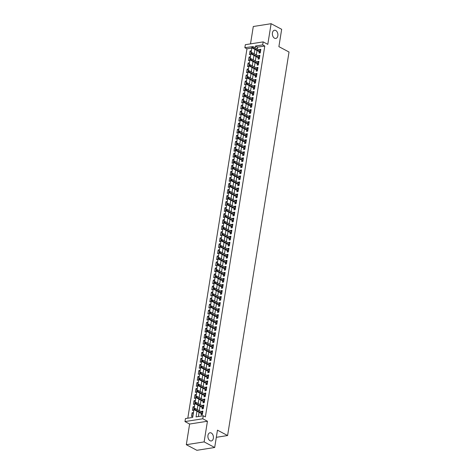 <?xml version="1.0" encoding="UTF-8"?>
<svg xmlns="http://www.w3.org/2000/svg" width="474" height="474" viewBox="0 0 474 474"><rect width="100%" height="100%" fill="white"/><g stroke="black" fill="none" stroke-linecap="round" stroke-linejoin="round"><path stroke-width="0.71" d="M274.517 38.198A4.147 2.731 -98.9 0 1 272.36 33.82A4.147 2.731 -98.9 0 1 274.487 30.247A4.147 2.731 -98.9 0 1 275.75 30.484A4.147 2.731 -98.9 0 1 277.906 34.863A4.147 2.731 -98.9 0 1 275.773 38.435A4.147 2.731 -98.9 0 1 274.517 38.198M210.041 440.719A4.147 2.731 -98.9 0 1 207.885 436.341A4.147 2.731 -98.9 0 1 210.018 432.762A4.147 2.731 -98.9 0 1 211.28 432.999A4.147 2.731 -98.9 0 1 213.43 437.378A4.147 2.731 -98.9 0 1 211.303 440.956A4.147 2.731 -98.9 0 1 210.041 440.719M251.836 48.058L246.966 48.822L244.857 47.702L245.336 44.686L263.153 41.89L262.667 44.906L255.45 46.037L255.172 47.761M216.316 437.318L227.597 435.541L289.027 52.022L278.89 46.642L281.669 29.305L271.11 23.7L253.294 26.503L250.509 43.875M227.597 435.541L217.459 430.161L214.686 447.497L196.87 450.3L186.312 444.695L204.122 441.898L207.434 421.244L202.783 418.779L184.973 421.576L185.453 418.56L192.675 417.428L193.961 409.394M207.434 421.244L189.618 424.04L186.312 444.695M189.618 424.04L184.973 421.576M246.966 48.822L187.805 418.192M214.686 447.497L204.122 441.898M259.296 51.719L259.071 53.094L260.279 52.904L260.854 49.284L259.651 49.474L259.556 50.084M258.33 57.751L258.105 59.126L259.314 58.936L259.888 55.316L258.686 55.505L258.591 56.116M257.364 63.783L257.139 65.151L258.348 64.968L258.923 61.347L257.72 61.537L257.625 62.147M256.398 69.808L256.173 71.183L257.382 70.993L257.957 67.379L256.754 67.569L256.659 68.179M255.427 75.84L255.208 77.215L256.416 77.025L256.991 73.405L255.788 73.594L255.693 74.205M254.461 81.872L254.242 83.246L255.45 83.057L256.025 79.436L254.822 79.626L254.728 80.236M253.495 87.903L253.276 89.272L254.479 89.088L255.059 85.468L253.857 85.658L253.762 86.268M252.529 93.929L252.31 95.304L253.513 95.114L254.094 91.5L252.891 91.689L252.796 92.3M251.564 99.961L251.344 101.335L252.547 101.146L253.128 97.526L251.925 97.715L251.83 98.325M250.598 105.992L250.379 107.367L251.581 107.177L252.162 103.557L250.959 103.747L250.864 104.357M249.632 112.024L249.413 113.399L250.616 113.209L251.196 109.589L249.994 109.778L249.899 110.389M248.666 118.056L248.447 119.424L249.65 119.235L250.231 115.62L249.028 115.81L248.933 116.42M247.701 124.081L247.481 125.456L248.684 125.266L249.265 121.646L248.062 121.836L247.967 122.446M246.735 130.113L246.516 131.488L247.718 131.298L248.299 127.678L247.096 127.867L247.001 128.478M245.769 136.145L245.55 137.519L246.753 137.33L247.333 133.709L246.13 133.899L246.036 134.509M244.803 142.176L244.584 143.545L245.787 143.355L246.367 139.741L245.165 139.931L245.064 140.541M243.837 148.202L243.618 149.577L244.821 149.387L245.402 145.773L244.199 145.956L244.098 146.567M242.872 154.234L242.652 155.608L243.855 155.419L244.436 151.798L243.233 151.988L243.132 152.598M241.906 160.265L241.687 161.64L242.889 161.45L243.47 157.83L242.267 158.02L242.167 158.63M240.94 166.297L240.721 167.666L241.924 167.476L242.504 163.862L241.302 164.051L241.201 164.662M239.974 172.323L239.755 173.697L240.958 173.508L241.539 169.893L240.336 170.077L240.235 170.687M239.009 178.354L238.789 179.729L239.992 179.539L240.573 175.919L239.37 176.109L239.269 176.719M238.043 184.386L237.824 185.761L239.026 185.571L239.607 181.951L238.404 182.14L238.304 182.751M237.077 190.418L236.858 191.786L238.061 191.597L238.641 187.982L237.438 188.172L237.338 188.782M236.111 196.443L235.892 197.818L237.095 197.628L237.675 194.014L236.473 194.204L236.372 194.814M235.145 202.475L234.926 203.85L236.129 203.66L236.71 200.04L235.507 200.229L235.406 200.84M234.18 208.507L233.96 209.881L235.163 209.692L235.744 206.072L234.541 206.261L234.44 206.871M233.214 214.538L232.995 215.907L234.197 215.723L234.778 212.103L233.575 212.293L233.475 212.903M232.248 220.564L232.029 221.939L233.232 221.749L233.812 218.135L232.61 218.324L232.509 218.935M231.282 226.596L231.063 227.97L232.266 227.781L232.847 224.161L231.644 224.35L231.543 224.96M230.317 232.627L230.097 234.002L231.3 233.812L231.881 230.192L230.678 230.382L230.577 230.992M229.351 238.659L229.132 240.034L230.334 239.844L230.915 236.224L229.712 236.413L229.612 237.024M228.385 244.691L228.166 246.059L229.369 245.87L229.949 242.255L228.746 242.445L228.646 243.055M227.419 250.716L227.2 252.091L228.403 251.901L228.983 248.281L227.781 248.471L227.68 249.081M226.453 256.748L226.234 258.123L227.437 257.933L228.018 254.313L226.815 254.502L226.714 255.113M225.488 262.78L225.269 264.154L226.471 263.965L227.052 260.344L225.849 260.534L225.748 261.144M224.522 268.811L224.303 270.18L225.506 269.99L226.086 266.376L224.883 266.566L224.783 267.176M223.556 274.837L223.337 276.212L224.54 276.022L225.12 272.402L223.918 272.591L223.817 273.202M222.59 280.869L222.371 282.243L223.574 282.054L224.155 278.434L222.952 278.623L222.851 279.233M221.625 286.9L221.405 288.275L222.608 288.085L223.189 284.465L221.986 284.655L221.885 285.265M220.659 292.932L220.44 294.301L221.642 294.111L222.223 290.497L221.02 290.686L220.92 291.297M219.693 298.958L219.474 300.332L220.677 300.143L221.257 296.528L220.049 296.712L219.954 297.322M218.727 304.989L218.508 306.364L219.711 306.174L220.292 302.554L219.083 302.744L218.988 303.354M217.762 311.021L217.542 312.396L218.745 312.206L219.326 308.586L218.117 308.775L218.022 309.386M216.796 317.053L216.577 318.421L217.779 318.232L218.36 314.618L217.151 314.807L217.056 315.417M215.83 323.078L215.611 324.453L216.814 324.263L217.394 320.649L216.185 320.833L216.091 321.443M214.864 329.11L214.645 330.485L215.848 330.295L216.428 326.675L215.22 326.864L215.125 327.475M213.898 335.142L213.679 336.516L214.882 336.327L215.463 332.707L214.254 332.896L214.159 333.506M212.933 341.173L212.713 342.542L213.916 342.358L214.497 338.738L213.288 338.928L213.193 339.538M211.967 347.199L211.748 348.574L212.95 348.384L213.525 344.77L212.322 344.959L212.228 345.57M211.001 353.231L210.782 354.605L211.985 354.416L212.559 350.796L211.357 350.985L211.262 351.595M210.035 359.262L209.81 360.637L211.019 360.447L211.594 356.827L210.391 357.017L210.296 357.627M209.07 365.294L208.844 366.663L210.053 366.479L210.628 362.859L209.425 363.048L209.33 363.659M208.104 371.32L207.879 372.694L209.087 372.505L209.662 368.891L208.459 369.08L208.364 369.69M207.138 377.351L206.913 378.726L208.122 378.536L208.696 374.916L207.494 375.106L207.399 375.716M206.172 383.383L205.947 384.758L207.156 384.568L207.731 380.948L206.528 381.137L206.433 381.748M205.206 389.415L204.981 390.789L206.19 390.6L206.765 386.98L205.562 387.169L205.467 387.779M204.235 395.446L204.016 396.815L205.224 396.625L205.799 393.011L204.596 393.201L204.501 393.811M203.269 401.472L203.05 402.847L204.258 402.657L204.833 399.037L203.63 399.226L203.536 399.837M202.303 407.504L202.084 408.878L203.287 408.689L203.867 405.069L202.665 405.258L202.57 405.868M193.149 413.375L192.071 412.801L191.49 416.421L192.693 416.231L193.274 412.611L192.071 412.801M194.115 407.344L193.037 406.775L192.456 410.389L193.659 410.2L193.825 409.157L194.304 409.074L194.399 408.475L193.919 408.547L194.239 406.585L193.037 406.775M195.081 401.318L194.002 400.743L193.422 404.358L194.624 404.174L194.79 403.131M196.046 395.286L194.968 394.712L194.387 398.332L195.59 398.142L195.756 397.099L196.236 397.016L196.331 396.412L195.851 396.489L196.171 394.522L194.968 394.712M197.012 389.255L195.934 388.68L195.353 392.3L196.556 392.111L196.722 391.068M197.984 383.223L196.9 382.654L196.319 386.269L197.522 386.079L197.694 385.036L198.168 384.953L198.262 384.355L197.782 384.426L198.102 382.465L196.9 382.654M198.95 377.197L197.865 376.623L197.285 380.237L198.488 380.053L198.659 379.01M199.915 371.166L198.831 370.591L198.251 374.211L199.453 374.022L200.194 372.291L199.714 372.368L199.939 373.536L208.216 377.926M200.881 365.134L199.797 364.559L199.216 368.18L200.419 367.99L200.591 366.947L201.065 366.864L201.16 366.26L200.68 366.337L201 364.37L199.797 364.559M201.847 359.102L200.763 358.534L200.182 362.148L201.385 361.958L201.557 360.915M202.813 353.077L201.728 352.502L201.148 356.116L202.351 355.927L203.097 354.202L202.611 354.279L202.931 352.312L201.728 352.502M203.779 347.045L202.694 346.47L202.114 350.09L203.316 349.901L204.063 348.171L203.577 348.248L203.897 346.281L202.694 346.47M204.744 341.013L203.66 340.439L203.079 344.059L204.282 343.869L205.029 342.139L204.543 342.216L204.768 343.383L213.045 347.774M205.71 334.982L204.626 334.407L204.045 338.027L205.248 337.838L205.42 336.795M206.676 328.956L205.592 328.381L205.011 331.996L206.22 331.806L206.386 330.763M207.642 322.924L206.557 322.35L205.977 325.97L207.185 325.78L207.351 324.737M208.607 316.893L207.523 316.318L206.942 319.938L208.151 319.749L208.892 318.018L208.406 318.095L208.726 316.128L207.523 316.318M209.573 310.861L208.489 310.286L207.908 313.906L209.117 313.717L209.858 311.987L209.372 312.064L209.597 313.231L217.874 317.621M210.539 304.835L209.455 304.261L208.874 307.875L210.083 307.685L210.823 305.961L210.338 306.032L210.657 304.071L209.455 304.261M211.505 298.804L210.42 298.229L209.84 301.849L211.048 301.66L211.214 300.617M212.471 292.772L211.386 292.197L210.806 295.817L212.014 295.628L212.755 293.898L212.269 293.975L212.589 292.008L211.386 292.197M213.436 286.74L212.352 286.166L211.771 289.786L212.98 289.596L213.721 287.866L213.235 287.943L213.555 285.976L212.352 286.166M214.402 280.709L213.318 280.14L212.737 283.754L213.946 283.565L214.112 282.522M215.368 274.683L214.284 274.108L213.709 277.728L214.912 277.539L215.652 275.809L215.166 275.886L215.486 273.919L214.284 274.108M216.334 268.651L215.249 268.077L214.675 271.697L215.877 271.507L216.043 270.464M217.299 262.62L216.215 262.045L215.64 265.665L216.843 265.476L217.584 263.745L217.104 263.822L217.424 261.855L216.215 262.045M218.265 256.588L217.181 256.019L216.606 259.634L217.809 259.444L217.975 258.401L218.455 258.318L218.55 257.72L218.07 257.791L218.39 255.83L217.181 256.019M219.231 250.562L218.147 249.988L217.572 253.602L218.775 253.418L218.941 252.375L219.421 252.292L219.515 251.688L219.035 251.765L219.355 249.798L218.147 249.988M220.197 244.531L219.112 243.956L218.538 247.576L219.74 247.387L219.906 246.344L220.386 246.261L220.481 245.656L220.001 245.733L220.321 243.766L219.112 243.956M221.162 238.499L220.078 237.924L219.503 241.544L220.706 241.355L220.872 240.312M222.128 232.467L221.044 231.899L220.469 235.513L221.672 235.323L222.413 233.599L221.933 233.67L222.152 234.837L230.435 239.234M223.094 226.442L222.01 225.867L221.435 229.481L222.638 229.292L222.804 228.255M224.06 220.41L222.976 219.835L222.401 223.455L223.604 223.266L223.769 222.223L224.249 222.14L224.344 221.536L223.864 221.613L224.184 219.646L222.976 219.835M225.026 214.378L223.947 213.804L223.367 217.424L224.569 217.234L224.735 216.191M225.991 208.347L224.913 207.772L224.332 211.392L225.535 211.203L225.701 210.16M226.957 202.321L225.879 201.746L225.298 205.361L226.501 205.171L227.242 203.447L226.762 203.524L226.981 204.685L235.264 209.081M227.923 196.289L226.845 195.715L226.264 199.335L227.467 199.145L227.633 198.102L228.113 198.019L228.207 197.415L227.727 197.492L228.047 195.525L226.845 195.715M228.889 190.258L227.81 189.683L227.23 193.303L228.432 193.114L228.598 192.071L229.078 191.988L229.173 191.383L228.693 191.46L229.013 189.493L227.81 189.683M229.854 184.226L228.776 183.651L228.195 187.271L229.398 187.082L229.564 186.039L230.044 185.956L230.139 185.352L229.659 185.429L229.979 183.468L228.776 183.651M230.82 178.2L229.742 177.626L229.161 181.24L230.364 181.05L230.53 180.007M231.786 172.169L230.708 171.594L230.127 175.214L231.33 175.024L231.496 173.982M232.752 166.137L231.673 165.562L231.093 169.182L232.296 168.993L232.461 167.95L232.941 167.867L233.036 167.263L232.556 167.34L232.876 165.373L231.673 165.562M233.718 160.105L232.639 159.531L232.059 163.151L233.261 162.961L233.427 161.918M234.683 154.074L233.605 153.505L233.024 157.119L234.227 156.93L234.393 155.887L234.873 155.804L234.968 155.205L234.488 155.276L234.808 153.315L233.605 153.505M235.649 148.048L234.571 147.473L233.99 151.093L235.193 150.904L235.359 149.861M236.615 142.016L235.537 141.442L234.956 145.062L236.159 144.872L236.899 143.142L236.419 143.219L236.639 144.386L244.922 148.777M237.581 135.985L236.502 135.41L235.922 139.03L237.124 138.841L237.29 137.798L237.77 137.715L237.865 137.11L237.385 137.187L237.705 135.22L236.502 135.41M238.546 129.953L237.468 129.384L236.887 132.998L238.09 132.809L238.256 131.766L238.736 131.683L238.831 131.085L238.351 131.156L238.671 129.195L237.468 129.384M239.512 123.927L238.434 123.353L237.853 126.967L239.056 126.783L239.222 125.74L239.702 125.657L239.797 125.053L239.317 125.13L239.637 123.163L238.434 123.353M240.478 117.896L239.4 117.321L238.819 120.941L240.022 120.752L240.188 119.709L240.668 119.626L240.762 119.021L240.282 119.098L240.602 117.131L239.4 117.321M241.444 111.864L240.365 111.289L239.785 114.909L240.988 114.72L241.728 112.99L241.248 113.067L241.467 114.234L249.751 118.624M242.41 105.832L241.331 105.264L240.751 108.878L241.953 108.688L242.119 107.645M243.375 99.807L242.297 99.232L241.716 102.846L242.919 102.662L243.66 100.932L243.18 101.009L243.399 102.171L251.682 106.567M244.341 93.775L243.263 93.2L242.682 96.82L243.885 96.631L244.051 95.588M245.307 87.743L244.228 87.169L243.648 90.789L244.851 90.599L245.017 89.556L245.496 89.473L245.591 88.869L245.111 88.946L245.431 86.979L244.228 87.169M246.273 81.712L245.194 81.143L244.614 84.757L245.816 84.568L246.557 82.843L246.077 82.914L246.296 84.082L254.579 88.478M247.238 75.686L246.16 75.111L245.579 78.725L246.782 78.536L246.948 77.493L247.428 77.416L247.523 76.812L247.043 76.889L247.363 74.922L246.16 75.111M248.204 69.654L247.126 69.08L246.545 72.7L247.748 72.51L247.914 71.467L248.394 71.384L248.489 70.78L248.009 70.857L248.329 68.89L247.126 69.08M249.176 63.623L248.092 63.048L247.511 66.668L248.714 66.479L248.886 65.436L249.36 65.353L249.454 64.748L248.974 64.825L249.294 62.858L248.092 63.048M250.142 57.591L249.057 57.016L248.477 60.636L249.679 60.447L249.851 59.404L250.325 59.321L250.42 58.717L249.94 58.794L250.26 56.833L249.057 57.016M194.891 402.515L195.205 400.554L194.002 400.743M196.817 390.458L196.722 391.062L197.202 390.985L197.297 390.38L196.817 390.458L197.137 388.49L195.934 388.68M198.748 378.4L198.653 378.999L199.133 378.927L199.228 378.323L198.748 378.4L199.068 376.433L197.865 376.623M199.72 372.368L200.034 370.401L198.831 370.591M201.646 360.305L201.551 360.91L202.031 360.833L202.125 360.234L201.646 360.305L201.965 358.344L200.763 358.534M204.549 342.216L204.863 340.249L203.66 340.439M205.509 336.185L205.414 336.789L205.894 336.712L205.994 336.107L205.509 336.185L205.829 334.223L204.626 334.407M206.474 330.153L206.38 330.757L206.86 330.68L206.96 330.082L206.474 330.153L206.794 328.192L205.592 328.381M207.44 324.127L207.345 324.731L207.825 324.654L207.926 324.05L207.44 324.127L207.76 322.16L206.557 322.35M209.378 312.064L209.692 310.097L208.489 310.286M211.303 300.006L211.208 300.605L211.688 300.534L211.789 299.929L211.303 300.006L211.623 298.039L210.42 298.229M214.207 281.912L214.521 279.95L213.318 280.14M216.138 269.854L216.037 270.458L216.517 270.381L216.618 269.777L216.138 269.854L216.458 267.887L215.249 268.077M220.967 239.702L220.866 240.306L221.352 240.229L221.447 239.625L220.967 239.702L221.287 237.735L220.078 237.924M221.939 233.67L222.253 231.709L221.044 231.899M222.899 227.644L222.798 228.243L223.284 228.172L223.378 227.567L222.899 227.644L223.218 225.677L222.01 225.867M224.83 215.581L224.729 216.185L225.215 216.108L225.31 215.504L224.83 215.581L225.15 213.614L223.947 213.804M225.796 209.549L225.695 210.154L226.181 210.077L226.276 209.478L225.796 209.549L226.116 207.588L224.913 207.772M226.768 203.518L227.082 201.557L225.879 201.746M230.625 179.397L230.524 180.002L231.01 179.924L231.105 179.326L230.625 179.397L230.945 177.436L229.742 177.626M231.596 173.371L231.91 171.404L230.708 171.594M233.522 161.308L233.427 161.912L233.907 161.835L234.002 161.231L233.522 161.308L233.842 159.341L232.639 159.531M235.454 149.251L235.359 149.849L235.839 149.778L235.934 149.174L235.454 149.251L235.774 147.284L234.571 147.473M236.425 143.219L236.739 141.252L235.537 141.442M241.254 113.067L241.568 111.1L240.365 111.289M242.214 107.035L242.119 107.639L242.599 107.562L242.694 106.964L242.214 107.035L242.534 105.074L241.331 105.264M243.186 101.003L243.5 99.042L242.297 99.232M244.146 94.978L244.051 95.582L244.531 95.505L244.625 94.901L244.146 94.978L244.466 93.011L243.263 93.2M246.083 82.914L246.397 80.953L245.194 81.143M250.912 52.762L251.226 50.801L250.023 50.991L249.443 54.605L250.645 54.415L250.817 53.372M196.959 411.207L196.046 416.895L203.269 415.763L205.378 416.883L264.782 46.025L257.56 47.157L257.281 48.881M257.021 50.517L256.316 54.913M256.055 56.548L255.35 60.939M255.089 62.574L254.384 66.97M254.123 68.606L253.418 73.002M253.157 74.637L252.452 79.034M252.192 80.669L251.487 85.059M251.226 86.695L250.521 91.091M250.26 92.726L249.555 97.123M249.294 98.758L248.589 103.154M248.329 104.79L247.624 109.18M247.363 110.815L246.658 115.212M246.397 116.847L245.692 121.243M245.431 122.879L244.726 127.275M244.466 128.91L243.76 133.307M243.5 134.936L242.795 139.332M242.534 140.968L241.829 145.364M241.568 146.999L240.863 151.396M240.602 153.031L239.897 157.427M239.637 159.057L238.932 163.453M238.671 165.088L237.966 169.485M237.705 171.12L237 175.516M236.739 177.152L236.034 181.548M235.774 183.183L235.068 187.574M234.808 189.209L234.103 193.605M233.842 195.241L233.137 199.637M232.876 201.272L232.171 205.669M231.91 207.304L231.205 211.694M230.945 213.33L230.24 217.726M229.979 219.361L229.274 223.758M229.013 225.393L228.308 229.789M228.047 231.425L227.342 235.815M227.082 237.45L226.376 241.847M226.116 243.482L225.411 247.878M225.15 249.514L224.445 253.91M224.184 255.545L223.479 259.936M223.218 261.571L222.513 265.967M222.253 267.603L221.548 271.999M221.287 273.634L220.582 278.031M220.321 279.666L219.616 284.062M219.355 285.692L218.65 290.088M218.39 291.723L217.684 296.12M217.418 297.755L216.719 302.151M216.452 303.787L215.753 308.183M215.486 309.818L214.787 314.209M214.521 315.844L213.821 320.24M213.555 321.876L212.856 326.272M212.589 327.907L211.89 332.304M211.623 333.939L210.924 338.329M210.657 339.965L209.958 344.361M209.692 345.996L208.993 350.393M208.726 352.028L208.021 356.424M207.76 358.06L207.055 362.45M206.794 364.085L206.089 368.482M205.829 370.117L205.124 374.513M204.863 376.149L204.158 380.545M203.897 382.18L203.192 386.571M202.931 388.206L202.226 392.602M201.965 394.238L201.26 398.634M201 400.269L200.295 404.666M200.034 406.301L199.329 410.697M199.068 412.327L198.399 416.528M201.337 413.535L201.118 414.91L202.321 414.72L202.902 411.1L201.699 411.29L201.604 411.9M263.153 41.89L267.798 44.355L271.11 23.7M264.782 46.025L262.667 44.906M203.269 415.763L202.783 418.779M252.055 46.707L244.857 47.702M194.103 408.523L194.927 403.368M195.069 402.491L195.892 397.336M196.035 396.46L196.858 391.305M197 390.428L197.824 385.273M197.966 384.402L198.79 379.247M198.932 378.371L199.755 373.216M199.898 372.339L200.721 367.184M200.863 366.307L201.687 361.152M201.829 360.276L202.653 355.127M202.795 354.25L203.619 349.095M203.761 348.218L204.584 343.063M204.727 342.187L205.55 337.032M205.692 336.155L206.516 331.006M206.658 330.129L207.482 324.974M207.624 324.098L208.447 318.943M208.59 318.066L209.413 312.911M209.555 312.034L210.379 306.885M210.521 306.008L211.345 300.854M211.487 299.977L212.311 294.822M212.453 293.945L213.276 288.79M213.418 287.914L214.248 282.765M214.384 281.888L215.214 276.733M215.35 275.856L216.18 270.701M216.316 269.825L217.145 264.67M217.282 263.793L218.111 258.638M218.247 257.767L219.077 252.612M219.213 251.735L220.043 246.581M220.179 245.704L221.008 240.549M221.145 239.672L221.974 234.517M222.11 233.641L222.94 228.492M223.076 227.615L223.906 222.46M224.042 221.583L224.872 216.428M225.008 215.552L225.837 210.397M225.974 209.52L226.803 204.371M226.939 203.494L227.769 198.339M227.905 197.462L228.735 192.308M228.871 191.431L229.7 186.276M229.843 185.399L230.666 180.25M230.808 179.373L231.632 174.219M231.774 173.342L232.598 168.187M232.74 167.31L233.564 162.155M233.706 161.279L234.529 156.13M234.671 155.253L235.495 150.098M235.637 149.221L236.461 144.066M236.603 143.189L237.427 138.035M237.569 137.158L238.392 132.003M238.535 131.132L239.358 125.977M239.5 125.1L240.324 119.946M240.466 119.069L241.29 113.914M241.432 113.037L242.255 107.882M242.398 107.011L243.221 101.857M243.363 100.98L244.187 95.825M244.329 94.948L245.153 89.793M245.295 88.916L246.119 83.762M246.261 82.885L247.084 77.736M247.227 76.859L248.05 71.704M248.192 70.827L249.016 65.673M249.158 64.796L249.982 59.641M250.124 58.764L250.947 53.615M251.09 52.738L251.913 47.584M254.911 49.397L254.206 53.787M253.946 55.422L253.24 59.819M252.98 61.454L252.275 65.85M252.014 67.486L251.309 71.882M251.048 73.517L250.343 77.914M250.082 79.543L249.377 83.939M249.117 85.575L248.412 89.971M248.151 91.606L247.446 96.003M247.185 97.638L246.48 102.034M246.219 103.664L245.514 108.06M245.254 109.695L244.548 114.092M244.288 115.727L243.583 120.123M243.322 121.759L242.617 126.155M242.356 127.79L241.651 132.181M241.39 133.816L240.685 138.212M240.419 139.848L239.72 144.244M239.453 145.879L238.754 150.276M238.487 151.911L237.788 156.302M237.521 157.937L236.822 162.333M236.556 163.968L235.856 168.365M235.59 170L234.891 174.396M234.624 176.032L233.925 180.422M233.658 182.057L232.959 186.454M232.693 188.089L231.993 192.485M231.727 194.121L231.028 198.517M230.761 200.152L230.056 204.549M229.795 206.178L229.09 210.575M228.829 212.21L228.124 216.606M227.864 218.241L227.159 222.638M226.898 224.273L226.193 228.669M225.932 230.299L225.227 234.695M224.966 236.33L224.261 240.727M224.001 242.362L223.295 246.758M223.035 248.394L222.33 252.79M222.069 254.425L221.364 258.816M221.103 260.451L220.398 264.848M220.137 266.483L219.432 270.879M219.172 272.514L218.467 276.911M218.206 278.546L217.501 282.937M217.24 284.572L216.535 288.968M216.274 290.603L215.569 295M215.309 296.635L214.603 301.031M214.343 302.667L213.638 307.057M213.377 308.692L212.672 313.089M212.411 314.724L211.706 319.121M211.445 320.756L210.74 325.152M210.48 326.787L209.775 331.178M209.514 332.813L208.809 337.21M208.548 338.845L207.843 343.241M207.582 344.876L206.877 349.273M206.617 350.908L205.912 355.304M205.651 356.934L204.946 361.33M204.685 362.966L203.98 367.362M203.719 368.997L203.014 373.394M202.754 375.029L202.048 379.425M201.788 381.055L201.083 385.451M200.822 387.086L200.117 391.483M199.856 393.118L199.151 397.514M198.89 399.149L198.185 403.546M197.925 405.181L197.22 409.572M257.56 47.157L255.45 46.037M202.783 411.865L201.699 411.29M251.107 51.565L250.023 50.991M203.749 405.833L202.665 405.258M204.715 399.801L203.63 399.226M205.68 393.77L204.596 393.201M206.646 387.744L205.562 387.169M207.612 381.712L206.528 381.137M208.578 375.681L207.494 375.106M209.544 369.649L208.459 369.08M210.509 363.623L209.425 363.048M211.475 357.592L210.391 357.017M212.441 351.56L211.357 350.985M213.407 345.528L212.322 344.959M214.372 339.502L213.288 338.928M215.338 333.471L214.254 332.896M216.304 327.439L215.22 326.864M217.27 321.408L216.185 320.833M218.236 315.382L217.151 314.807M219.201 309.35L218.117 308.775M220.167 303.319L219.083 302.744M221.133 297.287L220.049 296.712M222.099 291.261L221.02 290.686M223.064 285.229L221.986 284.655M224.03 279.198L222.952 278.623M224.996 273.166L223.918 272.591M225.962 267.135L224.883 266.566M226.928 261.109L225.849 260.534M227.893 255.077L226.815 254.502M228.859 249.046L227.781 248.471M229.825 243.014L228.746 242.445M230.791 236.988L229.712 236.413M231.756 230.957L230.678 230.382M232.722 224.925L231.644 224.35M233.688 218.893L232.61 218.324M234.654 212.867L233.575 212.293M235.619 206.836L234.541 206.261M236.585 200.804L235.507 200.229M237.551 194.773L236.473 194.204M238.517 188.747L237.438 188.172M239.483 182.715L238.404 182.14M240.448 176.684L239.37 176.109M241.414 170.652L240.336 170.077M242.38 164.626L241.302 164.051M243.346 158.594L242.267 158.02M244.311 152.563L243.233 151.988M245.277 146.531L244.199 145.956M246.249 140.505L245.165 139.931M247.215 134.474L246.13 133.899M248.18 128.442L247.096 127.867M249.146 122.41L248.062 121.836M250.112 116.379L249.028 115.81M251.078 110.353L249.994 109.778M252.044 104.321L250.959 103.747M253.009 98.29L251.925 97.715M253.975 92.258L252.891 91.689M254.941 86.232L253.857 85.658M255.907 80.201L254.822 79.626M256.872 74.169L255.788 73.594M257.838 68.138L256.754 67.569M258.804 62.112L257.72 61.537M259.77 56.08L258.686 55.505M260.736 50.048L259.651 49.474M194.304 409.074L195.01 409.577L195.181 408.493L202.682 412.475M202.511 413.559L195.01 409.577L194.139 409.714L202.422 414.11M193.919 408.547L194.139 409.714M195.181 408.493L194.399 408.475M195.27 403.048L195.365 402.444L194.885 402.521L194.79 403.119L195.975 403.546L196.147 402.462L203.648 406.443M203.476 407.527L195.975 403.546L195.104 403.682L203.387 408.078M194.79 403.119L195.104 403.682M196.147 402.462L195.365 402.444M196.236 397.016L196.941 397.52L197.113 396.43L204.614 400.411M204.442 401.496L196.941 397.52L196.07 397.656L204.353 402.047M195.851 396.489L196.07 397.656M197.113 396.43L196.331 396.412M197.202 390.985L197.907 391.488L198.079 390.404L205.58 394.38M205.408 395.47L197.907 391.488L197.036 391.625L205.319 396.015M196.722 391.062L197.036 391.625M198.079 390.404L197.297 390.38M198.168 384.953L198.873 385.457L199.044 384.373L206.546 388.354M206.374 389.438L198.873 385.457L198.008 385.593L206.285 389.989M197.782 384.426L198.008 385.593M199.044 384.373L198.262 384.355M199.133 378.927L199.838 379.425L200.01 378.341L207.511 382.322M207.339 383.407L199.838 379.425L198.973 379.561L207.251 383.958M198.653 378.999L198.973 379.561M200.01 378.341L199.228 378.323M200.099 372.896L200.804 373.399L200.976 372.309L208.477 376.291M199.939 373.536L200.804 373.399L208.305 377.375M200.976 372.309L200.194 372.291M201.065 366.864L201.77 367.368L201.942 366.284L209.443 370.259M209.271 371.349L201.77 367.368L200.905 367.504L209.182 371.894M200.68 366.337L200.905 367.504M201.942 366.284L201.16 366.26M202.031 360.833L202.736 361.336L202.908 360.252L210.409 364.233M210.237 365.318L202.736 361.336L201.871 361.472L210.148 365.869M201.551 360.91L201.871 361.472M202.908 360.252L202.125 360.234M202.996 354.807L203.702 355.304L203.873 354.22L211.374 358.202M211.203 359.286L203.702 355.304L202.836 355.441L211.114 359.837M202.611 354.279L202.836 355.441M203.873 354.22L203.097 354.202M203.962 348.775L204.667 349.279L204.839 348.189L212.34 352.17M212.168 353.254L204.667 349.279L203.802 349.415L212.079 353.805M203.577 348.248L203.802 349.415M204.839 348.189L204.063 348.171M204.928 342.743L205.633 343.247L205.805 342.163L213.306 346.139M204.768 343.383L205.633 343.247L213.134 347.229M205.805 342.163L205.029 342.139M205.894 336.712L206.599 337.215L206.771 336.131L214.272 340.113M214.1 341.197L206.599 337.215L205.734 337.352L214.011 341.748M205.414 336.789L205.734 337.352M206.771 336.131L205.994 336.107M206.86 330.68L207.565 331.184L207.736 330.1L215.237 334.081M215.066 335.165L207.565 331.184L206.7 331.32L214.977 335.716M206.38 330.757L206.7 331.32M207.736 330.1L206.96 330.082M207.825 324.654L208.53 325.158L208.702 324.068L216.203 328.049M216.031 329.134L208.53 325.158L207.665 325.294L215.943 329.685M207.345 324.731L207.665 325.294M208.702 324.068L207.926 324.05M208.791 318.623L209.496 319.126L209.668 318.042L217.169 322.018M216.997 323.108L209.496 319.126L208.631 319.263L216.908 323.653M208.406 318.095L208.631 319.263M209.668 318.042L208.892 318.018M209.757 312.591L210.462 313.095L210.634 312.011L218.135 315.992M209.597 313.231L210.462 313.095L217.963 317.076M210.634 312.011L209.858 311.987M210.723 306.56L211.428 307.063L211.6 305.979L219.101 309.96M218.929 311.045L211.428 307.063L210.563 307.199L218.84 311.596M210.338 306.032L210.563 307.199M211.6 305.979L210.823 305.961M211.688 300.534L212.393 301.031L212.565 299.947L220.072 303.929M219.895 305.013L212.393 301.031L211.528 301.168L219.806 305.564M211.208 300.605L211.528 301.168M212.565 299.947L211.789 299.929M212.654 294.502L213.359 295.006L213.531 293.921L221.038 297.897M220.86 298.981L213.359 295.006L212.494 295.142L220.771 299.532M212.269 293.975L212.494 295.142M213.531 293.921L212.755 293.898M213.62 288.47L214.325 288.974L214.497 287.89L222.004 291.871M221.826 292.956L214.325 288.974L213.46 289.11L221.737 293.501M213.235 287.943L213.46 289.11M214.497 287.89L213.721 287.866M214.586 282.439L214.686 281.84L214.201 281.912L214.106 282.516L215.291 282.942L215.463 281.858L222.97 285.84M222.792 286.924L215.291 282.942L214.426 283.079L222.703 287.475M214.106 282.516L214.426 283.079M215.463 281.858L214.686 281.84M215.552 276.413L216.257 276.911L216.428 275.827L223.935 279.808M223.758 280.892L216.257 276.911L215.392 277.047L223.669 281.443M215.166 275.886L215.392 277.047M216.428 275.827L215.652 275.809M216.517 270.381L217.222 270.885L217.394 269.795L224.901 273.776M224.723 274.861L217.222 270.885L216.357 271.021L224.635 275.412M216.037 270.458L216.357 271.021M217.394 269.795L216.618 269.777M217.483 264.35L218.188 264.853L218.366 263.769L225.867 267.745M225.689 268.835L218.188 264.853L217.323 264.99L225.6 269.38M217.104 263.822L217.323 264.99M218.366 263.769L217.584 263.745M218.455 258.318L219.154 258.822L219.332 257.738L226.833 261.719M226.655 262.803L219.154 258.822L218.289 258.958L226.566 263.354M218.07 257.791L218.289 258.958M219.332 257.738L218.55 257.72M219.421 252.292L220.12 252.79L220.297 251.706L227.798 255.687M227.621 256.772L220.12 252.79L219.255 252.926L227.532 257.323M219.035 251.765L219.255 252.926M220.297 251.706L219.515 251.688M220.386 246.261L221.085 246.764L221.263 245.674L228.764 249.656M228.587 250.74L221.085 246.764L220.22 246.901L228.498 251.291M220.001 245.733L220.22 246.901M221.263 245.674L220.481 245.656M221.352 240.229L222.051 240.733L222.229 239.648L229.73 243.624M229.552 244.714L222.051 240.733L221.186 240.869L229.463 245.259M220.866 240.306L221.186 240.869M222.229 239.648L221.447 239.625M222.318 234.197L223.017 234.701L223.195 233.617L230.696 237.598M222.152 234.837L223.017 234.701L230.518 238.683M223.195 233.617L222.413 233.599M223.284 228.172L223.983 228.669L224.161 227.585L231.662 231.567M231.484 232.651L223.983 228.669L223.118 228.806L231.401 233.202M222.798 228.243L223.118 228.806M224.161 227.585L223.378 227.567M224.249 222.14L224.949 222.644L225.126 221.554L232.627 225.535M232.45 226.619L224.949 222.644L224.084 222.78L232.367 227.17M223.864 221.613L224.084 222.78M225.126 221.554L224.344 221.536M225.215 216.108L225.914 216.612L226.092 215.528L233.593 219.503M233.415 220.594L225.914 216.612L225.049 216.748L233.332 221.139M224.729 216.185L225.049 216.748M226.092 215.528L225.31 215.504M226.181 210.077L226.88 210.58L227.058 209.496L234.559 213.478M234.381 214.562L226.88 210.58L226.015 210.717L234.298 215.113M225.695 210.154L226.015 210.717M227.058 209.496L226.276 209.478M227.147 204.051L227.846 204.549L228.024 203.464L235.525 207.446M226.981 204.685L227.846 204.549L235.347 208.53M228.024 203.464L227.242 203.447M228.113 198.019L228.812 198.523L228.989 197.433L236.49 201.414M236.313 202.499L228.812 198.523L227.947 198.659L236.23 203.05M227.727 197.492L227.947 198.659M228.989 197.433L228.207 197.415M229.078 191.988L229.777 192.491L229.955 191.407L237.456 195.383M237.284 196.473L229.777 192.491L228.912 192.628L237.196 197.018M228.693 191.46L228.912 192.628M229.955 191.407L229.173 191.383M230.044 185.956L230.743 186.46L230.921 185.375L238.422 189.357M238.25 190.441L230.743 186.46L229.878 186.596L238.161 190.992M229.659 185.429L229.878 186.596M230.921 185.375L230.139 185.352M231.01 179.924L231.709 180.428L231.887 179.344L239.388 183.325M239.216 184.41L231.709 180.428L230.844 180.564L239.127 184.961M230.524 180.002L230.844 180.564M231.887 179.344L231.105 179.326M231.976 173.899L232.07 173.294L231.59 173.371L231.496 173.97L232.675 174.396L232.853 173.312L240.354 177.294M240.182 178.378L232.675 174.396L231.81 174.533L240.093 178.929M231.496 173.97L231.81 174.533M232.853 173.312L232.07 173.294M232.941 167.867L233.641 168.371L233.818 167.286L241.319 171.262M241.148 172.352L233.641 168.371L232.775 168.507L241.059 172.897M232.556 167.34L232.775 168.507M233.818 167.286L233.036 167.263M233.907 161.835L234.606 162.339L234.784 161.255L242.285 165.236M242.113 166.321L234.606 162.339L233.741 162.475L242.024 166.866M233.427 161.912L233.741 162.475M234.784 161.255L234.002 161.231M234.873 155.804L235.572 156.307L235.75 155.223L243.251 159.205M243.079 160.289L235.572 156.307L234.707 156.444L242.99 160.84M234.488 155.276L234.707 156.444M235.75 155.223L234.968 155.205M235.839 149.778L236.544 150.276L236.716 149.192L244.217 153.173M244.045 154.257L236.544 150.276L235.673 150.412L243.956 154.808M235.359 149.849L235.673 150.412M236.716 149.192L235.934 149.174M236.804 143.746L237.51 144.25L237.681 143.16L245.182 147.141M236.639 144.386L237.51 144.25L245.011 148.226M237.681 143.16L236.899 143.142M237.77 137.715L238.475 138.218L238.647 137.134L246.148 141.116M245.976 142.2L238.475 138.218L237.604 138.355L245.888 142.745M237.385 137.187L237.604 138.355M238.647 137.134L237.865 137.11M238.736 131.683L239.441 132.187L239.613 131.102L247.114 135.084M246.942 136.168L239.441 132.187L238.57 132.323L246.853 136.719M238.351 131.156L238.57 132.323M239.613 131.102L238.831 131.085M239.702 125.657L240.407 126.155L240.579 125.071L248.08 129.052M247.908 130.137L240.407 126.155L239.536 126.291L247.819 130.688M239.317 125.13L239.536 126.291M240.579 125.071L239.797 125.053M240.668 119.626L241.373 120.129L241.544 119.039L249.046 123.021M248.874 124.105L241.373 120.129L240.502 120.266L248.785 124.656M240.282 119.098L240.502 120.266M241.544 119.039L240.762 119.021M241.633 113.594L242.338 114.098L242.51 113.013L250.011 116.989M241.467 114.234L242.338 114.098L249.839 118.079M242.51 113.013L241.728 112.99M242.599 107.562L243.304 108.066L243.476 106.982L250.977 110.963M250.805 112.048L243.304 108.066L242.433 108.202L250.716 112.599M242.119 107.639L242.433 108.202M243.476 106.982L242.694 106.964M243.565 101.537L244.27 102.034L244.442 100.95L251.943 104.932M243.399 102.171L244.27 102.034L251.771 106.016M244.442 100.95L243.66 100.932M244.531 95.505L245.236 96.009L245.408 94.918L252.909 98.9M252.737 99.984L245.236 96.009L244.365 96.145L252.648 100.535M244.051 95.582L244.365 96.145M245.408 94.918L244.625 94.901M245.496 89.473L246.202 89.977L246.373 88.893L253.874 92.868M253.703 93.959L246.202 89.977L245.331 90.113L253.614 94.504M245.111 88.946L245.331 90.113M246.373 88.893L245.591 88.869M246.462 83.442L247.167 83.945L247.339 82.861L254.84 86.843M246.296 84.082L247.167 83.945L254.668 87.927M247.339 82.861L246.557 82.843M247.428 77.416L248.133 77.914L248.305 76.829L255.806 80.811M255.634 81.895L248.133 77.914L247.262 78.05L255.545 82.446M247.043 76.889L247.262 78.05M248.305 76.829L247.523 76.812M248.394 71.384L249.099 71.888L249.271 70.798L256.772 74.779M256.6 75.864L249.099 71.888L248.228 72.024L256.511 76.415M248.009 70.857L248.228 72.024M249.271 70.798L248.489 70.78M249.36 65.353L250.065 65.856L250.236 64.772L257.738 68.748M257.566 69.838L250.065 65.856L249.2 65.993L257.477 70.383M248.974 64.825L249.2 65.993M250.236 64.772L249.454 64.748M250.325 59.321L251.03 59.825L251.202 58.74L258.703 62.722M258.531 63.806L251.03 59.825L250.165 59.961L258.443 64.357M249.94 58.794L250.165 59.961M251.202 58.74L250.42 58.717M251.291 53.289L251.386 52.691L250.906 52.762L250.811 53.366L251.996 53.793L252.168 52.709L259.669 56.69M259.497 57.775L251.996 53.793L251.131 53.929L259.408 58.326M250.811 53.366L251.131 53.929M252.168 52.709L251.386 52.691M252.257 47.264L252.352 46.659L251.872 46.736L251.777 47.341L252.962 47.767L253.134 46.677L260.635 50.659M260.463 51.743L252.962 47.767L252.097 47.904L260.374 52.294M251.777 47.341L252.097 47.904M253.134 46.677L252.352 46.659"/></g></svg>
